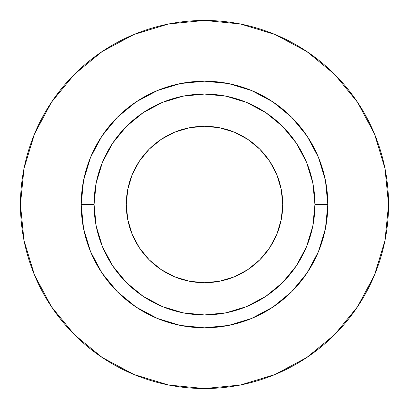 <?xml version="1.0" encoding="UTF-8"?>
<svg xmlns="http://www.w3.org/2000/svg" width="409" height="409" viewBox="0 0 409 409"><rect width="100%" height="100%" fill="white"/><g stroke="black" fill="none" stroke-linecap="round" stroke-linejoin="round"><path stroke-width="0.61" d="M282.721 204.5A78.221 78.221 0 0 1 204.5 282.721A78.221 78.221 0 0 1 126.279 204.5L127.782 189.239L132.235 174.566L139.464 161.044L149.188 149.188L161.044 139.464L174.566 132.235L189.239 127.782L204.5 126.279L219.761 127.782L234.434 132.235L247.956 139.464L259.812 149.188L269.536 161.044L276.765 174.566L281.218 189.239L282.721 204.5L281.218 219.761L276.765 234.434L269.536 247.956L259.812 259.812L247.956 269.536L234.434 276.765L219.761 281.218L204.5 282.721L189.239 281.218L174.566 276.765L161.044 269.536L149.188 259.812L139.464 247.956L132.235 234.434L127.782 219.761L126.279 204.5A78.221 78.221 0 0 1 204.5 126.279A78.221 78.221 0 0 1 282.721 204.5M314.93 204.5L327.814 204.5A123.313 123.313 0 0 1 204.5 327.814A123.313 123.313 0 0 1 81.187 204.5L94.07 204.5A110.43 110.43 0 0 1 204.5 94.07A110.43 110.43 0 0 1 314.93 204.5A110.43 110.43 0 0 1 204.5 314.93A110.43 110.43 0 0 1 94.07 204.5L96.192 226.044L102.475 246.76L112.68 265.85L126.412 282.588L143.15 296.32L162.24 306.525L182.956 312.808L204.5 314.93L226.044 312.808L246.76 306.525L265.85 296.32L282.588 282.588L296.32 265.85L306.525 246.76L312.808 226.044L314.93 204.5L312.808 182.956L306.525 162.24L296.32 143.15L282.588 126.412L265.85 112.68L246.76 102.475L226.044 96.192L204.5 94.07L182.956 96.192L162.24 102.475L143.15 112.68L126.412 126.412L112.68 143.15L102.475 162.24L96.192 182.956L94.07 204.5L81.187 204.5L83.554 180.441L90.573 157.312L101.969 135.993L117.306 117.306L135.993 101.969L157.312 90.573L180.441 83.554L204.5 81.187L228.559 83.554L251.688 90.573L273.007 101.969L291.694 117.306L307.031 135.993L318.427 157.312L325.446 180.441L327.814 204.5L325.446 228.559L318.427 251.688L307.031 273.007L291.694 291.694L273.007 307.031L251.688 318.427L228.559 325.446L204.5 327.814L180.441 325.446L157.312 318.427L135.993 307.031L117.306 291.694L101.969 273.007L90.573 251.688L83.554 228.559L81.187 204.5A123.313 123.313 0 0 1 204.5 81.187A123.313 123.313 0 0 1 327.814 204.5L314.93 204.5M20.45 204.5A184.05 184.05 0 0 1 204.5 20.45A184.05 184.05 0 0 1 388.55 204.5A184.05 184.05 0 0 1 204.5 388.55A184.05 184.05 0 0 1 20.45 204.5L23.988 240.405L34.458 274.935L51.468 306.755L74.356 334.644L102.245 357.532L134.065 374.542L168.595 385.012L204.5 388.55L240.405 385.012L274.935 374.542L306.755 357.532L334.644 334.644L357.532 306.755L374.542 274.935L385.012 240.405L388.55 204.5L385.012 168.595L374.542 134.065L357.532 102.245L334.644 74.356L306.755 51.468L274.935 34.458L240.405 23.988L204.5 20.45L168.595 23.988L134.065 34.458L102.245 51.468L74.356 74.356L51.468 102.245L34.458 134.065L23.988 168.595L20.45 204.5M357.532 102.245L334.644 74.356L306.801 51.503M102.245 51.468L74.356 74.356L51.503 102.199M51.468 306.755L74.356 334.644L102.199 357.497M306.755 357.532L334.644 334.644L357.497 306.801"/></g></svg>
